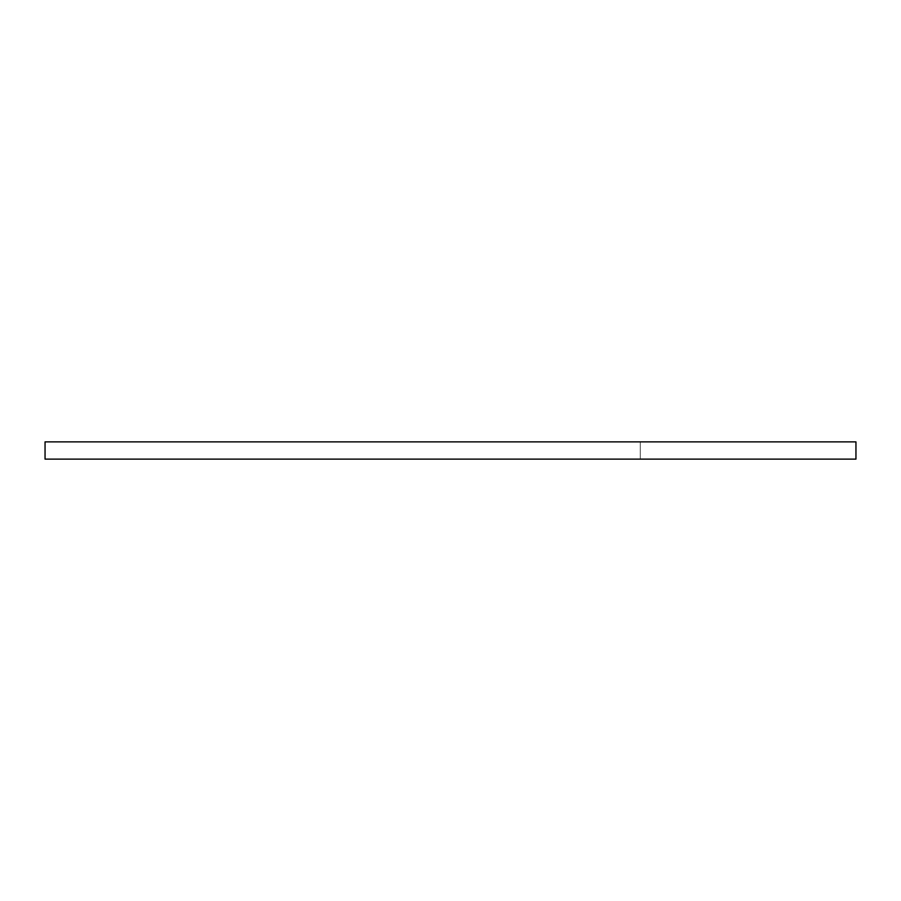 <?xml version="1.0" encoding="UTF-8"?>
<svg xmlns="http://www.w3.org/2000/svg" width="901" height="901" viewBox="0 0 901 901"><rect width="100%" height="100%" fill="white"/><g stroke="black" fill="none" stroke-linecap="round" stroke-linejoin="round"><path stroke-width="0.68" stroke-dasharray="4.5 3.38" d="M855.95 441.873L45.05 441.873L640.284 441.873L640.284 459.127L45.05 459.127L640.284 459.127L640.284 441.873L45.05 441.873L45.05 459.127L45.05 441.873L45.05 459.127L855.95 459.127"/><path stroke-width="1.35" d="M45.05 459.127L45.05 441.873L855.95 441.873L855.95 459.127L45.05 459.127"/></g></svg>

